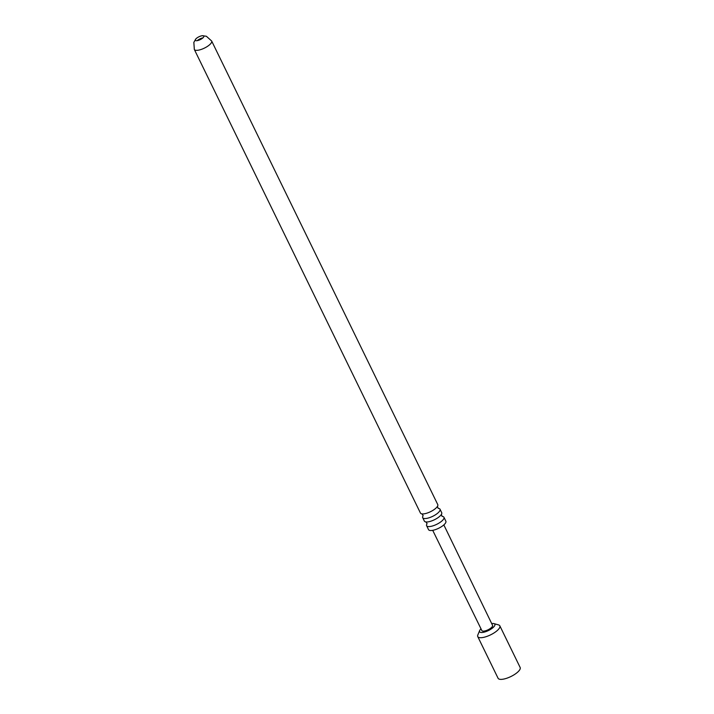 <?xml version="1.0" encoding="UTF-8"?>
<svg xmlns="http://www.w3.org/2000/svg" width="714" height="714" viewBox="0 0 714 714"><rect width="100%" height="100%" fill="white"/><g stroke="black" fill="none" stroke-linecap="round" stroke-linejoin="round"><path stroke-width="1.07" d="M448.347 562.114L448.115 561.481L448.347 562.114M443.84 524.915L492.58 625.393A5.953 1.972 154 0 1 491.651 627.383A5.953 1.972 154 0 1 486.002 630.632A5.953 1.972 154 0 1 481.879 630.614L448.454 562.346M423.009 515.883A9.639 3.195 -26 0 0 422.688 517.659A9.639 3.195 -26 0 0 426.276 518.444A9.639 3.195 -26 0 0 438.512 512.429A9.639 3.195 -26 0 0 440.011 509.207A9.639 3.195 -26 0 0 438.414 508.368M426.927 523.924A9.639 3.195 -26 0 0 426.615 525.709A9.639 3.195 -26 0 0 430.203 526.486A9.639 3.195 -26 0 0 442.439 520.479A9.639 3.195 -26 0 0 443.938 517.257A9.639 3.195 -26 0 0 442.341 516.409M196.064 38.708A4.721 1.562 -26 0 0 195.868 38.904A4.721 1.562 -26 0 0 195.324 40.287A4.721 1.562 -26 0 0 198.599 40.296A4.721 1.562 -26 0 0 203.079 37.717A4.721 1.562 -26 0 0 203.82 36.146A4.721 1.562 -26 0 0 202.383 35.718A4.721 1.562 -26 0 0 196.064 38.708M491.705 623.581A8.506 2.82 154 0 1 493.954 623.625L498.506 624.884A12.281 4.07 154 0 1 499.836 625.821A12.281 4.07 154 0 1 497.917 629.926A12.281 4.07 154 0 1 486.261 636.629A12.281 4.07 154 0 1 477.755 636.593A12.281 4.07 154 0 1 477.827 634.969L479.638 630.605A8.506 2.82 154 0 1 480.915 628.891A8.506 2.82 154 0 1 480.995 628.811M493.954 623.625A8.506 2.82 154 0 1 493.544 627.115A8.506 2.82 154 0 1 484.163 632.14A8.506 2.82 154 0 1 479.638 630.605M447.74 560.945L432.711 530.341M437.771 504.611A9.639 3.195 154 0 1 437.289 506.628A9.639 3.195 154 0 1 436.263 507.832A9.639 3.195 154 0 1 424.036 513.839A9.639 3.195 154 0 1 422.331 513.928A9.639 3.195 154 0 1 420.448 513.054L194.333 49.471A9.639 3.195 154 0 0 201.018 49.498A9.639 3.195 154 0 0 210.157 44.241A9.639 3.195 154 0 0 211.665 41.019L437.771 504.611M443.938 517.257L445.866 521.202A9.639 3.195 154 0 1 444.358 524.424A9.639 3.195 154 0 1 435.219 529.681A9.639 3.195 154 0 1 428.543 529.654L426.615 525.709M440.011 509.207L441.689 512.652A9.639 3.195 154 0 1 441.216 514.678A9.639 3.195 154 0 1 440.19 515.874A9.639 3.195 154 0 1 427.954 521.889A9.639 3.195 154 0 1 426.258 521.97A9.639 3.195 154 0 1 424.366 521.104L422.688 517.659M477.755 636.593L498.077 678.264A12.281 4.07 -26 0 0 506.583 678.3A12.281 4.07 -26 0 0 518.239 671.597A12.281 4.07 -26 0 0 520.158 667.492L499.836 625.821M197.26 40.636A4.721 1.562 154 0 1 202.901 37.887M423.161 515.642L421.992 513.884M427.088 523.683L425.919 521.925M442.055 516.383L441.386 514.383M438.128 508.341L437.468 506.333M202.383 35.718L206.382 36.262L211.665 41.019M195.868 38.904L193.842 42.376L194.333 49.471"/></g></svg>
